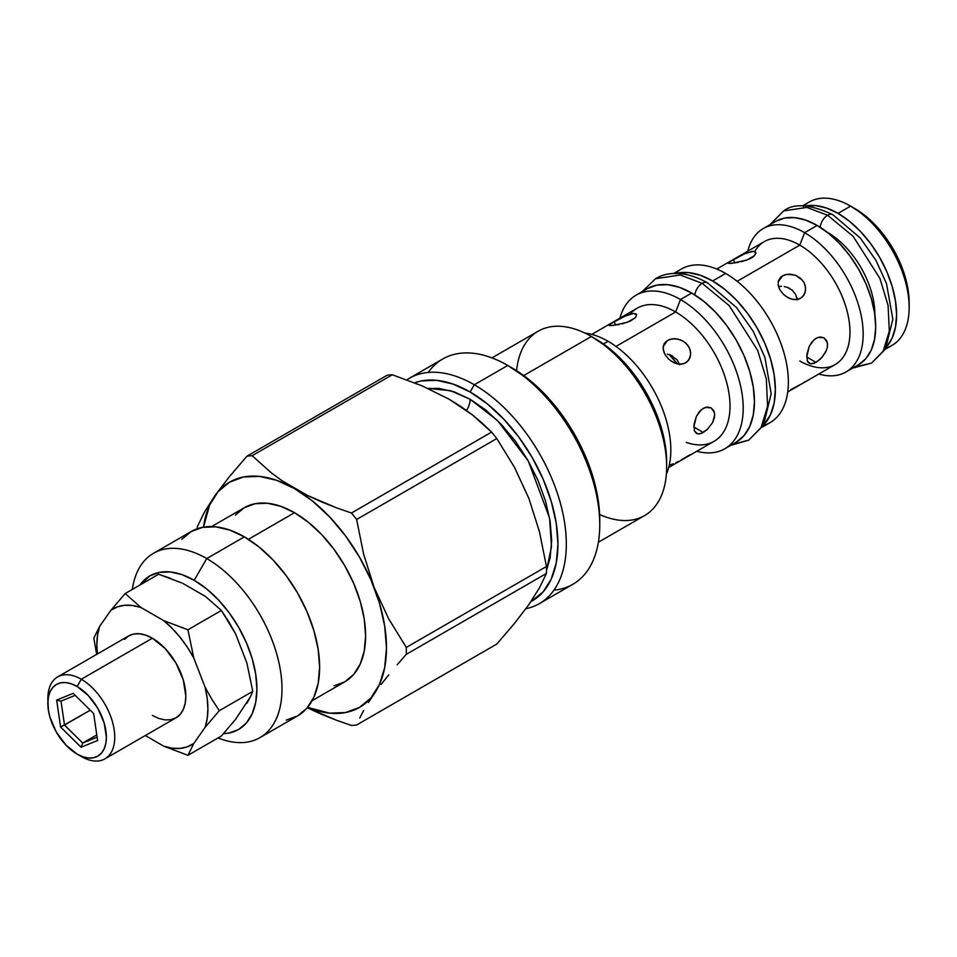 <?xml version="1.0" encoding="UTF-8"?>
<svg xmlns="http://www.w3.org/2000/svg" width="957" height="957" viewBox="0 0 957 957"><rect width="100%" height="100%" fill="white"/><g stroke="black" fill="none" stroke-linecap="round" stroke-linejoin="round"><path stroke-width="1.44" d="M694.83 294.9A10.527 6.077 -60 0 1 702.187 283.332L680.224 274.994L655.593 278.714L680.224 274.994L702.187 283.332A10.527 6.077 120 0 0 694.83 294.9M730.753 445.34L748.781 440.112L761.042 427.6L767.598 406.378L766.33 379.008L757.669 350.394L729.234 305.654L702.187 283.332L729.234 305.654L757.669 350.394L766.33 379.008L767.598 406.378L761.042 427.6L748.781 440.112L732.237 444.479M707.402 282.782A10.527 6.077 120 0 0 702.187 283.332A10.527 6.077 -60 0 1 707.402 282.782M820.209 227.287A10.527 6.077 -60 0 1 827.614 215.253L806.907 207.406L783.687 210.899L806.907 207.406L827.614 215.253A10.527 6.077 120 0 0 820.209 227.287M852.675 368.122L871.552 363.086L883.12 351.291L889.292 331.278L888.096 305.474L879.938 278.499L853.13 236.307L827.614 215.253L853.13 236.307L879.938 278.499L888.096 305.474L889.292 331.278L883.12 351.291L871.552 363.086L854.278 367.189M874.865 314.937A66.811 38.579 -120 0 0 827.614 232.443M832.841 214.703A10.527 6.077 120 0 0 827.614 215.253A10.527 6.077 -60 0 1 832.841 214.703M470.138 399.248L497.556 420.554L528.252 460.915L549.569 518.024L551.483 546.638L546.495 570.48L550.108 557.919L551.675 540.454L550.108 521.182L545.466 500.846L537.93 480.223L527.785 460.102L515.428 441.261L501.336 424.418L486.048 410.23L470.138 399.248A14.786 8.529 -60 0 1 466.526 410.457A14.786 8.529 120 0 0 470.138 399.248L454.228 391.868L438.94 388.398L428.042 388.458L450.52 390.683L470.138 399.248M334.017 685.81L344.795 681.827A100.521 58.03 -120 0 0 360.203 601.271A100.521 58.03 -120 0 0 294.529 512.701L248.437 539.317L294.529 512.701A100.521 58.03 -120 0 0 244.274 507.724L235.434 515.057M286.167 720.131L297.579 715.908A106.43 61.451 -120 0 0 313.896 630.627A106.43 61.451 -120 0 0 244.358 536.841L206.736 558.565A106.43 61.451 60 0 1 276.262 652.351A106.43 61.451 60 0 1 259.945 737.632A106.43 61.451 60 0 1 218.064 737.919A106.43 61.451 -120 0 0 281.777 682.233A106.43 61.451 -120 0 0 206.736 558.565L194.187 580.289A88.69 51.211 60 0 1 255.064 670.426A88.69 51.211 60 0 1 223.483 733.648L229.034 733.038L238.532 729.521L246.332 723.049L252.134 713.874L255.698 702.342L256.907 688.908L255.698 674.087L252.134 658.44L246.332 642.578L238.532 627.098L229.034 612.612L218.184 599.656L206.425 588.746L194.187 580.289L206.736 558.565A106.43 61.451 -120 0 0 132.329 589.416A106.43 61.451 60 0 1 153.515 553.29A106.43 61.451 60 0 1 206.736 558.565L244.358 536.841A106.43 61.451 -120 0 0 191.149 531.566L181.782 539.329M294.553 488.548L294.529 488.608A130.02 75.065 60 0 1 386.245 640.173A130.02 75.065 60 0 1 307.58 707.39L329.722 713.168L345.609 712.534L359.545 707.379L370.981 697.892L379.474 684.434L384.702 667.543L386.472 647.853L384.702 626.117L379.474 603.185L370.981 579.93L359.545 557.237L345.609 535.992L329.722 517.007L312.472 501.001L294.529 488.608L307.64 495.523L282.53 481.036L294.553 488.548M321.66 501.935L307.64 495.523L336.302 507.748L321.66 501.935M351.446 513.024L336.302 507.748L351.446 513.024A147.821 85.34 60 0 1 356.638 519.484A147.821 85.34 -120 0 0 351.446 513.024L491.611 432.097A147.821 85.34 60 0 1 496.803 438.557L514.435 467.231L528.934 498.537L539.473 531.829L546.447 566.52A147.821 85.34 60 0 1 546.447 573.434L539.449 587.885L528.802 604.668L514.376 623.545L496.803 644.061L514.376 623.545L528.802 604.668L539.449 587.885L546.447 573.434L406.282 654.361A147.821 85.34 -120 0 0 406.282 647.434L388.65 618.76L374.151 587.454L363.612 554.163L356.638 519.484L363.612 554.163L374.151 587.454L388.65 618.76L406.282 647.434L546.447 566.52L539.473 531.829L528.934 498.537L514.435 467.231L496.803 438.557L356.638 519.484L496.803 438.557A147.821 85.34 -120 0 0 491.611 432.097L351.446 513.024M397.155 664.792L406.282 654.361L397.155 664.792M381.065 684.542L388.709 674.876L381.065 684.542M368.457 702.462L374.295 693.753L368.457 702.462M359.748 718.013L363.636 710.537L359.748 718.013M351.446 725.454A147.821 85.34 -120 0 0 356.638 724.987L496.803 644.061L356.638 724.987A147.821 85.34 60 0 1 351.446 725.454L336.302 720.166L351.446 725.454M321.66 714.365L336.302 720.166L307.64 707.953L321.66 714.365M482.46 423.353L491.611 432.097L472.411 414.907L482.46 423.353M461.298 406.809L472.411 414.907L449.204 399.26L461.298 406.809M474.313 384.762L470.138 391.999A124.171 71.691 60 0 1 551.615 502.64A124.171 71.691 60 0 1 530.872 601.666L543.145 591.869L551.256 579.021L556.256 562.883L557.943 544.078L556.256 523.323L551.256 501.42L543.145 479.206L532.224 457.542L518.921 437.253L503.741 419.118L487.269 403.842L470.138 391.999L474.313 384.762A130.08 75.101 60 0 1 559.307 499.387A130.08 75.101 60 0 1 539.365 603.628A130.08 75.101 60 0 1 525.907 608.7A130.08 75.101 -120 0 0 562.261 510.583A130.08 75.101 -120 0 0 474.313 384.762L507.772 365.442L474.313 384.762A130.08 75.101 -120 0 0 406.845 379.833A130.08 75.101 60 0 1 409.273 378.314A130.08 75.101 60 0 1 474.313 384.762M539.365 603.628L572.812 584.32A130.08 75.101 -120 0 0 592.754 480.079A130.08 75.101 -120 0 0 507.772 365.442A130.08 75.101 60 0 1 507.772 365.454A130.08 75.101 60 0 1 599.752 524.771A130.08 75.101 60 0 1 553.9 590.182M511.947 367.859L507.772 365.442L511.947 367.859A124.171 71.691 -120 0 1 599.752 519.938L598.065 499.183L593.065 477.28L584.954 455.065L574.033 433.401L560.73 413.113L545.55 394.978L529.077 379.702L507.772 365.454A130.08 75.101 -120 0 0 442.72 359.007L409.273 378.314M598.376 542.248L644.599 515.56A106.43 61.451 -120 0 0 660.916 430.267A106.43 61.451 -120 0 0 591.39 336.481L523.706 375.563L591.39 336.481A106.43 61.451 60 0 1 666.646 466.837A106.43 61.451 60 0 1 599.632 514.519M595.565 338.898L591.39 336.481L595.565 338.898A100.521 58.03 -120 0 1 666.646 462.004L665.282 445.208L661.239 427.468L654.672 409.488L645.831 391.951L635.053 375.527L622.768 360.849L609.442 348.48L591.39 336.481A106.43 61.451 -120 0 0 538.169 331.206L491.946 357.894M516.577 370.682A106.43 61.451 60 0 1 591.39 336.481M428.186 372.452A130.08 75.101 60 0 1 507.772 365.442M414.608 382.788A124.171 71.691 60 0 1 470.138 391.999L453.008 384.056L436.536 380.324L421.355 380.922L414.608 382.788M449.204 399.26L422.3 385.946L392.322 374.773L252.158 455.699L271.501 473.009L282.53 481.036L271.501 473.009L252.158 455.699L392.322 374.773A147.821 85.34 -120 0 0 387.13 375.24L246.966 456.166A147.821 85.34 60 0 1 252.158 455.699A147.821 85.34 -120 0 0 246.966 456.166L387.13 375.24A147.821 85.34 60 0 1 392.322 374.773L422.3 385.946L449.204 399.26M197.321 526.793L204.284 512.402L214.823 495.762L229.333 476.753L246.966 456.166L229.333 476.753L214.823 495.762L204.284 512.402L197.321 526.793A147.821 85.34 -120 0 0 197.286 528.754A147.821 85.34 60 0 1 197.321 526.793M406.282 654.361L546.447 573.434A147.821 85.34 -120 0 0 546.447 566.52L406.282 647.434A147.821 85.34 60 0 1 406.282 654.361M203.518 527.163A130.02 75.065 60 0 1 294.529 488.608L276.597 480.294L259.347 476.371L243.449 477.005L229.524 482.172L218.088 491.659L209.595 505.105L203.518 527.163M139.961 585.014L149.842 575.899L159.34 572.37L170.19 571.939L181.95 574.619L194.187 580.289A88.69 51.211 60 0 0 139.961 585.014M259.945 737.632L297.579 715.908L306.934 708.144L313.896 697.139L318.179 683.31L319.614 667.185L318.179 649.396L313.896 630.627L306.934 611.583L297.579 593.017L286.167 575.624L273.164 560.084L259.048 546.985L244.358 536.841L229.68 530.034L215.564 526.828L202.549 527.343L191.149 531.566L153.515 553.29M312.114 700.691L344.795 681.827L353.635 674.494L360.203 664.098L364.246 651.035L365.61 635.807L364.246 619.012L360.203 601.271L353.635 583.292L344.795 565.754L334.017 549.33L321.731 534.652L308.405 522.283L294.529 512.701L280.664 506.265L267.338 503.238L255.04 503.729L244.274 507.724L211.593 526.589M668.668 467.518L714.089 441.297A76.871 44.381 -120 0 0 725.873 379.702A76.871 44.381 -120 0 0 675.654 311.97L615.985 346.422L675.654 311.97A76.871 44.381 60 0 1 729.748 399.799A76.871 44.381 60 0 1 686.277 442.421M701.254 409.752L705.345 407.395L711.171 407.873L714.496 412.67L714.484 417.396L712.654 422.48L707.414 429.31L701.266 433.425L697.773 433.952L694.483 431.093L693.992 424.513L696.373 416.415L701.254 409.752M665.689 341.757L669.78 339.4L675.032 338.706L680.594 339.867L685.559 342.833L689.1 347.235L690.667 352.391L690.093 357.428L687.533 361.483L683.454 363.839L678.465 364.138L673.285 362.428L668.608 359.078L665.067 354.676L663.225 349.915L663.416 345.429L665.689 341.757M681.025 460.078L690.081 454.707M667.232 354.15L670.044 354.88L667.232 354.15M672.699 356.076L670.044 354.88L677.101 359.76L679.649 364.725M664.242 353.097L663.057 347.594L664.302 343.455L667.543 340.381L663.141 346.637L667.543 340.381L672.316 338.826L677.843 339.053L683.214 341.135L687.545 344.891L690.153 349.772L690.643 354.975L688.753 360.059M689.04 359.629L685.643 362.906L681.025 364.258L675.869 363.516L670.379 360.586M636.62 314.482L635.544 317.604L627.541 322.222L612.301 325.583L609.178 325.416L610.805 323.717L623.988 316.492L633.199 313.513L636.62 314.482L635.544 317.604L630.077 321.181L622.014 323.885M615.566 325.165L614.203 321.66L615.566 325.165M693.825 427.013L696.373 416.415L699.4 411.642L703.263 408.316L707.426 407.012L711.171 407.873L713.778 410.685L714.735 414.931L712.654 422.48L707.414 429.31L703.263 432.456L693.825 427.001L703.263 432.456L699.411 433.928L696.385 433.485L694.303 430.578M680.487 299.529L675.654 311.97L680.487 299.529A88.69 51.211 60 0 1 738.421 377.68A88.69 51.211 60 0 1 724.832 448.761A88.69 51.211 60 0 1 696.792 451.285A88.69 51.211 -120 0 0 742.656 398.339A88.69 51.211 -120 0 0 680.487 299.529L691.732 293.033L680.487 299.529A88.69 51.211 -120 0 0 619.933 318.143A88.69 51.211 60 0 1 636.142 295.127A88.69 51.211 60 0 1 680.487 299.529M647.387 288.643A88.69 51.211 -120 0 1 691.732 293.033L703.969 301.491L715.74 312.401L726.578 325.356L736.077 339.843L743.876 355.322L749.678 371.184L753.243 386.831L754.451 401.653L753.243 415.087L749.678 426.619L743.876 435.794L736.077 442.266A88.69 51.211 -120 0 0 749.678 371.184A88.69 51.211 -120 0 0 691.732 293.033L679.494 287.363L667.735 284.684L656.897 285.114L647.387 288.643L636.142 295.127M762.31 427.121L770.002 422.671A88.69 51.211 -120 0 0 783.604 351.602A88.69 51.211 -120 0 0 725.657 273.451L712.642 280.963A88.69 51.211 60 0 1 768.435 352.511A88.69 51.211 60 0 1 763.602 425.016L770.576 414.548L774.153 403.017L775.361 389.583L774.153 374.761L770.576 359.114L764.787 343.252L756.987 327.773L747.489 313.286L736.639 300.331L724.88 289.421L712.642 280.963L725.657 273.451A88.69 51.211 60 0 1 785.147 357.296A88.69 51.211 60 0 1 763.303 425.518M787.743 391.951L835.27 364.509A70.95 40.972 -120 0 0 846.144 307.652A70.95 40.972 -120 0 0 799.801 245.124L737.141 281.298L799.801 245.124A70.95 40.972 60 0 1 849.972 332.031A70.95 40.972 60 0 1 799.801 360.992M814.06 339.699L818.151 337.343L824.013 337.845L827.374 342.666L827.374 347.391L825.52 352.463L820.233 359.258L814.072 363.373L810.603 363.911L807.349 361.076L806.871 354.509L809.227 346.386L814.06 339.699M780.625 277.207L784.716 274.838L789.98 274.133L795.566 275.269L800.542 278.224L804.083 282.626L805.627 287.794L805.04 292.854L802.48 296.921L798.389 299.29L793.413 299.565L788.257 297.83L783.58 294.469L780.039 290.067L778.197 285.318L778.364 280.856L780.625 277.207M803.976 382.393L805.04 381.652M778.675 286.502L781.438 286.31L778.675 286.502M784.297 286.562L787.109 287.291L784.297 286.562M789.776 288.476L787.109 287.291L792.169 290.127L795.71 294.553L797.181 299.816L796.726 297.137M805.124 285.162L805.603 290.402L803.689 295.498M803.976 295.067L800.578 298.357L795.973 299.685L790.829 298.931L785.434 296.036M779.177 288.404L778.197 285.318L778.364 280.856L782.479 275.831L778.101 282.064L782.479 275.831L787.264 274.264L795.566 275.269L802.528 280.269M755.803 252.313L754.738 255.495L746.735 260.113L731.459 263.378L728.361 263.247L730 261.62L745.73 253.21L753.949 251.32L755.97 253.21L753.362 256.727L749.271 259.096L741.197 261.74M734.725 262.984L733.409 259.574L734.725 262.984M826.657 349.927L822.219 357.2L816.07 362.404L806.715 356.997L816.07 362.404L810.603 363.911L808.139 362.5L807.206 360.645M806.715 357.009L809.227 346.386L812.218 341.601L816.07 338.264L820.233 336.96L824.013 337.845L826.657 340.668L827.614 344.927M804.622 232.683L799.801 245.124L804.622 232.683A82.781 47.79 60 0 1 858.704 305.63A82.781 47.79 60 0 1 846.012 371.962A82.781 47.79 60 0 1 818.785 374.031A82.781 47.79 -120 0 0 862.724 325.583A82.781 47.79 -120 0 0 804.622 232.683L817.17 225.445L804.622 232.683A82.781 47.79 -120 0 0 747.824 251.129A82.781 47.79 60 0 1 763.231 228.579A82.781 47.79 60 0 1 804.622 232.683M775.78 221.342A82.781 47.79 -120 0 1 817.17 225.445L828.583 233.329L839.564 243.521L849.684 255.603L858.561 269.132L865.834 283.583L871.241 298.393L874.578 312.987L875.703 326.827L874.578 339.364L871.241 350.118L865.834 358.684L858.561 364.725A82.781 47.79 -120 0 0 871.241 298.393A82.781 47.79 -120 0 0 817.17 225.445L805.746 220.146L794.765 217.658L784.644 218.052L775.78 221.342L763.231 228.579M885.345 349.257L892.008 345.405A82.781 47.79 -120 0 0 904.7 279.073A82.781 47.79 -120 0 0 850.617 206.126L838.069 213.375A82.781 47.79 60 0 1 889.627 278.738A82.781 47.79 60 0 1 886.888 346.446M909.15 307.52L909.15 302.687A76.871 44.381 -120 0 0 854.792 208.542L850.617 206.126A82.781 47.79 60 0 1 909.15 307.52A82.781 47.79 60 0 1 886.086 347.965M803.437 206.473A82.781 47.79 60 0 1 850.617 206.126L865.403 215.875L875.595 225.326L884.998 236.558L893.228 249.119L899.987 262.529L905.011 276.286L908.109 289.839L909.15 302.687M608.114 341.314A88.69 51.211 60 0 1 666.371 474.193A88.69 51.211 -120 0 0 608.114 341.314L603.496 343.982L608.114 341.314A88.69 51.211 -120 0 0 584.883 333.048A88.69 51.211 60 0 1 608.114 341.314M805.77 205.946A82.781 47.79 60 0 1 838.069 213.375L850.617 206.126A82.781 47.79 -120 0 0 809.227 202.035L802.564 205.875M805.555 205.982L815.675 205.588L826.657 208.076L838.069 213.375L849.493 221.258L860.475 231.45L870.595 243.533L879.459 257.062L886.744 271.513L892.151 286.322L895.477 300.917L896.601 314.757L895.477 327.294L892.151 338.048L886.744 346.613M754.762 251.512L754.762 251.512A70.95 40.972 60 0 1 799.801 245.124A70.95 40.972 -120 0 0 764.32 241.607L716.793 269.049M738.469 262.338L729.916 263.474L728.361 263.247L728.947 262.35L743.17 254.347L752.358 251.308M790.817 389.643L800.578 384.427M675.283 273.642A88.69 51.211 60 0 1 725.657 273.451A88.69 51.211 -120 0 0 681.312 269.049L673.62 273.499M676.085 273.427A88.69 51.211 60 0 1 712.642 280.963L700.404 275.293L688.645 272.613L676.085 273.427M630.173 314.111L630.173 314.111A76.871 44.381 60 0 1 675.654 311.97A76.871 44.381 -120 0 0 637.218 308.166L591.809 334.388M619.287 324.507L609.705 325.619L609.202 325.033L610.805 323.717L626.56 315.379L633.199 313.513L635.938 313.848M675.857 462.674L678.465 461.418M669.242 465.186L673.285 463.798M669.278 354.628A47.3 27.31 60 0 1 677.257 363.911L669.278 354.628M47.922 701.098A47.3 27.31 60 0 1 57.647 676.91A47.3 27.31 60 0 1 81.297 679.255L152.378 638.223A47.3 27.31 -120 0 0 128.728 635.879L124.566 639.324M152.378 715.465L158.898 718.492L165.178 719.915L170.956 719.688L176.028 717.81A47.3 27.31 -120 0 0 183.277 679.901A47.3 27.31 -120 0 0 152.378 638.223L81.297 679.255A47.3 27.31 60 0 1 112.196 720.944A47.3 27.31 60 0 1 104.947 758.841A47.3 27.31 60 0 1 81.297 756.509A47.3 27.31 -120 0 0 114.744 737.189A47.3 27.31 -120 0 0 81.297 679.255L77.122 686.504A41.39 23.901 60 0 1 106.383 737.189A41.39 23.901 60 0 1 77.122 754.092L81.297 756.509L77.122 754.092A41.39 23.901 60 0 1 47.85 703.395A41.39 23.901 60 0 1 77.122 686.504L81.297 679.255A47.3 27.31 -120 0 0 47.85 698.574L48.412 710.321L50.075 717.618L56.427 732.249L65.913 745.048L77.122 754.092L82.828 756.736L88.319 757.98L93.379 757.788L97.817 756.138L101.454 753.123L104.157 748.841L105.82 743.457L106.383 737.189L104.157 722.978L97.817 708.347L88.319 695.536L77.122 686.504L71.404 683.848L65.913 682.604L60.853 682.808L56.427 684.446L52.779 687.473L50.075 691.755L48.412 697.127L47.85 703.395M61.009 701.122L75.196 695.344L61.009 701.122L56.642 700.081L60.59 727.033L81.058 747.238L97.59 740.503L93.654 713.563L73.175 693.346L56.642 700.081L61.009 701.122L64.514 725.071L90.257 710.214L60.59 727.033L64.514 725.071L61.009 701.122M96.777 734.916L82.709 743.039L64.514 725.071L82.709 743.039L96.777 734.916M97.1 737.177L82.709 743.039L81.058 747.238L82.709 743.039L97.1 737.177M93.654 713.563L97.59 740.503L81.058 747.238L60.59 727.033L56.642 700.081L73.175 693.346L93.654 713.563M235.601 719.317L221.39 736.005L187.943 755.312L193.793 743.457L205.109 727.344L219.32 710.668L211.82 699.256L219.32 710.668L252.768 691.361L250.291 697.007L252.768 691.361L246.918 663.093L252.768 691.361L219.32 710.668L205.109 727.344A78.522 45.338 60 0 0 205.109 687.234L211.82 699.256L205.109 687.234L193.793 658.045L187.943 629.79L221.39 610.47L187.943 629.79L163.695 620.614L141.05 607.539L125.176 593.555L158.623 574.236L125.176 593.555L110.964 610.231L99.648 626.345L97.554 635.041L96.86 644.791L97.387 653.966A78.522 45.338 60 0 1 99.648 626.345L93.798 638.199L96.669 654.385L93.798 638.199L99.648 626.345L110.964 610.231A78.522 45.338 60 0 1 141.05 607.539L125.176 593.555L110.964 610.231L117.352 606.882L124.613 605.291L132.58 605.518L141.05 607.539L163.695 620.614A78.522 45.338 60 0 1 193.793 658.045L187.943 629.79L163.695 620.614L172.164 628.378L180.131 637.35L187.405 647.327L193.793 658.045L205.109 687.234L207.19 698.335L207.896 708.898L207.19 718.647L205.109 727.344L193.793 743.457A78.522 45.338 60 0 1 163.695 746.149L187.943 755.312L193.793 743.457L187.405 746.807L180.131 748.398L172.164 748.171L163.695 746.149L145.32 735.538L163.695 746.149L187.943 755.312L221.39 736.005L235.601 719.317L250.291 697.007L246.918 703.204M104.947 758.841L176.028 717.81L180.191 714.365L183.277 709.472L185.18 703.323L185.825 696.158L183.277 679.901L176.028 663.189L165.178 648.547L152.378 638.223L145.847 635.197L139.578 633.773L133.789 634.001L128.728 635.879L57.647 676.91M181.722 582.885L158.623 574.236L171.076 578.53M205.504 596.474L221.39 610.47L205.504 596.474L182.871 583.411M228.89 621.883L235.601 633.905L221.39 610.47L228.89 621.883M246.918 663.093L235.601 633.905M748.781 440.112L763.411 425.351L771.163 393.817L764.93 357.475L753.219 331.313L736.507 307.508L707.45 282.805C684.458 269.91 665.773 272.135 655.593 278.714L642.063 291.718M871.552 363.086L885.488 349.03L892.833 319.183L886.469 283.511L875.954 260.376L860.247 237.994L832.877 214.739C810.495 204.224 794.095 202.944 783.687 210.899L769.895 224.739M599.752 524.771L599.752 519.938M666.646 466.837L666.646 462.004M736.077 442.266L724.832 448.761M858.561 364.725L846.012 371.962M850.617 206.126L854.792 208.542"/></g></svg>
